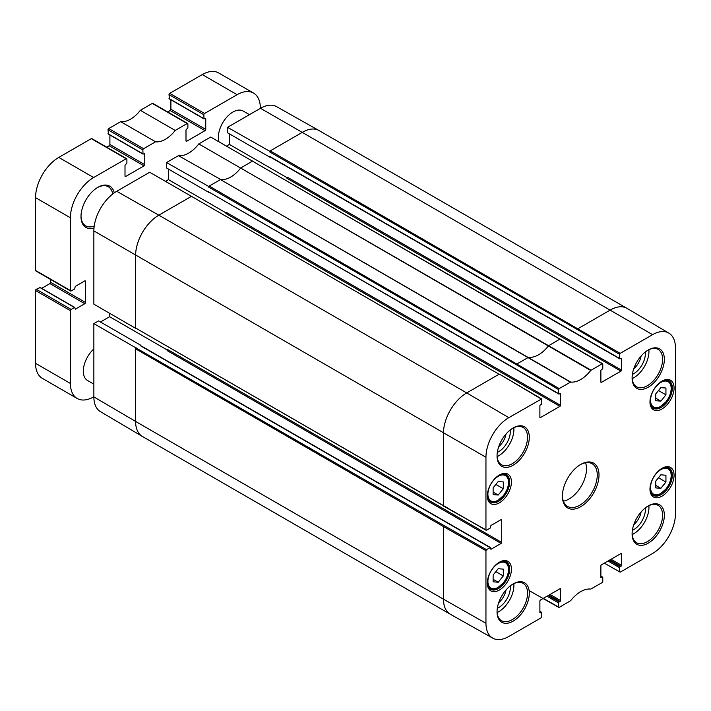 <?xml version="1.0" encoding="UTF-8"?>
<svg xmlns="http://www.w3.org/2000/svg" width="711" height="711" viewBox="0 0 711 711"><rect width="100%" height="100%" fill="white"/><g stroke="black" fill="none" stroke-linecap="round" stroke-linejoin="round"><path stroke-width="1.07" d="M655.773 393.912L660.857 387.611L665.94 388.037L665.94 394.845L660.857 401.137L655.773 400.711L655.773 393.912M660.857 401.137L655.773 398.204M665.94 394.845L658.493 390.543M655.773 481.107L660.857 474.806L665.94 475.232L665.94 482.04L660.857 488.333L655.773 487.906L655.773 481.107M660.857 488.333L655.773 485.4M665.94 482.04L658.493 477.739M493.132 487.808L498.215 481.516L503.299 481.942L503.299 488.741L498.215 495.043L493.132 494.616L493.132 487.808M498.215 495.043L493.132 492.11M503.299 488.741L495.851 484.449M493.132 575.003L498.215 568.711L503.299 569.138L503.299 575.946L498.215 582.238L493.132 581.811L493.132 575.003M498.215 582.238L493.132 579.305M503.299 575.946L495.851 571.644M93.861 384.153L87.577 380.527A20.539 11.856 -60 0 1 83.329 371.124A20.539 11.856 -60 0 1 93.861 348.923M219.024 141.773A20.539 11.856 -60 0 1 218.384 137.205A20.539 11.856 -60 0 1 227.342 116.542A20.539 11.856 -60 0 1 243.171 111.04L249.445 114.667M93.861 396.738L93.639 396.862A32.857 18.975 -60 0 1 77.206 398.489A32.857 18.975 -60 0 1 70.407 383.451L70.407 310.671A1.031 0.595 -60 0 1 71.127 309.418L74.779 307.463L75.339 309.169L84.778 303.713A1.031 0.595 120 0 0 85.507 302.459L85.507 281.334A1.031 0.595 120 0 0 84.778 280.907L75.339 286.364L74.468 289.048L71.127 290.977A1.031 0.595 -60 0 1 70.407 290.55L70.407 217.779A32.857 18.975 -60 0 1 93.639 177.537L126.167 158.757A1.031 0.595 -60 0 1 126.896 159.175L126.896 162.863A0.818 0.471 -60 0 1 126.309 163.868L125.003 165.13L125.003 176.026A1.031 0.595 120 0 0 125.731 176.444L144.031 165.876A1.031 0.595 120 0 0 144.751 164.623L144.751 153.727L142.991 154.091L142.867 149.95A1.031 0.595 -60 0 1 143.595 148.697L155.549 141.791A26.698 15.411 120 0 0 175.199 130.442L187.162 123.536A1.031 0.595 -60 0 1 187.882 123.963L187.882 127.82L185.998 129.909L185.998 140.814A1.031 0.595 120 0 0 186.726 141.231L205.017 130.664A1.031 0.595 120 0 0 205.746 129.411L205.746 118.506L203.986 118.879L203.861 114.738A1.031 0.595 -60 0 1 204.581 113.476L237.11 94.696A32.857 18.975 -60 0 1 253.543 93.07A32.857 18.975 -60 0 1 260.35 108.116L260.35 108.374M114.249 192.877A23.819 13.758 120 0 0 97.851 187.34A23.819 13.758 120 0 0 81.001 216.517A23.819 13.758 120 0 0 93.994 227.955M126.682 158.704L91.826 138.583A1.031 0.595 120 0 0 91.31 138.636L58.782 157.415A32.857 18.975 120 0 0 35.55 197.658L35.55 270.429A1.031 0.595 120 0 0 35.763 270.9L70.611 291.021M109.903 134.983L109.903 144.502A1.031 0.595 -60 0 1 109.174 145.755L106.721 147.177M187.668 123.492L152.821 103.371A1.031 0.595 120 0 0 152.305 103.415L140.351 110.321A26.698 15.411 -60 0 1 120.692 121.67L108.739 128.575A1.031 0.595 120 0 0 108.01 129.829L108.445 133.935M170.898 99.771L170.898 109.29A1.031 0.595 -60 0 1 170.169 110.543L167.707 111.965M253.543 93.07L218.686 72.949A32.857 18.975 120 0 0 202.262 74.575L169.733 93.354A1.031 0.595 120 0 0 169.005 94.616L169.44 98.722M40.056 287.617L36.279 289.297A1.031 0.595 120 0 0 35.55 290.55L35.55 363.33A32.857 18.975 120 0 0 42.358 378.368L77.206 398.489M50.65 279.494L50.65 282.338A1.031 0.595 -60 0 1 49.93 283.591L41.682 288.355M97.407 187.606A22.592 13.047 -60 0 1 108.276 186.726A22.592 13.047 -60 0 1 112.711 194.023M94.216 226.054A22.592 13.047 -60 0 1 85.684 225.858A22.592 13.047 -60 0 1 81.01 216.011M175.199 130.442L140.351 110.321M155.549 141.791L120.692 121.67M512.729 428.226A21.561 12.451 -60 0 1 523.083 427.4A21.561 12.451 -60 0 1 523.083 452.303A21.561 12.451 -60 0 1 501.522 464.754A21.561 12.451 -60 0 1 497.06 455.378M497.051 455.884A22.796 13.162 120 0 0 513.173 465.19A22.796 13.162 120 0 0 529.295 437.274A22.796 13.162 120 0 0 513.173 427.969A22.796 13.162 120 0 0 497.051 455.884M560.659 339.351L560.081 339.014L548.51 345.795A26.698 15.411 -60 0 1 528.664 357.251L517.093 363.828L516.515 364.832L558.624 389.575L559.21 388.57L570.675 382.047A27.214 15.713 120 0 0 590.725 370.467L602.19 363.748L602.777 364.085L602.777 368.191A0.818 0.471 -60 0 1 602.19 369.196L601.462 369.613A0.818 0.471 120 0 0 600.884 370.618L600.884 382.02A0.818 0.471 120 0 0 601.462 382.358L600.884 382.02M558.624 389.575L558.624 393.681L208.99 192.094M559.93 393.592L560.517 393.93A0.818 0.471 120 0 0 559.93 393.592L559.21 394.01A0.818 0.471 -60 0 1 558.624 393.681M560.517 393.93L560.517 405.332L226.516 212.5A0.818 0.471 -60 0 1 225.929 213.504L559.93 406.337A0.818 0.471 120 0 0 560.517 405.332M559.93 406.337L540.476 417.57L539.889 417.233A0.818 0.471 120 0 0 540.476 417.57M539.889 417.233L539.889 405.83A0.818 0.471 120 0 1 540.476 404.826L541.204 404.408A0.818 0.471 -60 0 0 541.782 403.404L541.613 398.924L499.504 374.19M501.122 519.608L501.699 519.945A0.818 0.471 120 0 0 501.122 519.608L491.248 525.305A0.818 0.471 120 0 0 490.661 526.318L490.661 527.153A0.818 0.471 -60 0 1 490.083 528.157L486.528 530.21L485.951 529.873L485.951 457.271A32.342 18.673 -60 0 1 508.818 417.659L541.613 398.924M501.699 519.945L501.699 542.413L167.698 349.581A0.818 0.471 -60 0 1 167.121 350.585L501.122 543.417A0.818 0.471 120 0 0 501.699 542.413M501.122 543.417L491.248 549.123L490.661 548.785A0.818 0.471 120 0 0 491.248 549.123M490.661 548.785L490.661 547.95A0.818 0.471 -60 0 0 490.083 547.612L486.528 549.665L444.046 525.562L443.468 526.567L135.605 348.825L135.605 421.427L93.861 396.907A32.342 18.673 120 0 0 100.455 411.651L142.307 436.412A32.857 18.975 120 0 0 142.413 436.474L450.276 614.215A32.857 18.975 120 0 0 450.374 614.277L492.75 638.14A32.342 18.673 -60 0 1 485.951 623.271L485.951 550.67L486.528 549.665M539.889 611.584L541.204 612.34A0.818 0.471 -60 0 1 541.782 612.669L541.782 616.775L541.204 617.779L508.818 636.478A32.342 18.673 -60 0 1 492.75 638.14M541.204 612.34L539.889 612.42A0.818 0.471 120 0 0 540.476 612.758M539.889 612.42L539.889 601.017A0.818 0.471 120 0 1 540.476 600.013L559.93 588.779L560.517 589.117A0.818 0.471 120 0 0 559.93 588.779M560.517 589.117L560.517 600.519L550.056 594.476M548.901 595.151L559.93 601.524A0.818 0.471 120 0 0 560.517 600.519M559.93 601.524L559.21 601.941L548.172 595.569M547.008 596.236L558.624 602.946A0.818 0.471 -60 0 1 559.21 601.941M558.624 602.946L558.624 607.052L543.32 598.369M600.884 576.372L602.19 577.128A0.818 0.471 -60 0 1 602.777 577.456L602.777 581.562L602.19 582.567L590.725 589.09A27.214 15.713 120 0 0 570.675 600.671L559.21 607.39L558.624 607.052M602.19 577.128L600.884 577.208A0.818 0.471 120 0 0 601.462 577.545M600.884 577.208L600.884 565.805A0.818 0.471 120 0 1 601.462 564.801L620.925 553.567L621.503 553.896A0.818 0.471 120 0 0 620.925 553.567M621.503 553.896L621.503 565.298L611.051 559.264M609.887 559.939L620.925 566.312A0.818 0.471 120 0 0 621.503 565.298M620.925 566.312L620.196 566.729L609.158 560.357M608.003 561.023L619.619 567.733A0.818 0.471 -60 0 1 620.196 566.729M619.619 567.733L619.619 571.84L604.314 563.156M668.855 333.112L627.004 308.352A32.857 18.975 120 0 0 626.898 308.29A32.857 18.975 120 0 0 610.473 309.916L578.087 328.615L577.501 329.62L619.619 354.362L620.196 353.358L652.582 334.659A32.342 18.673 -60 0 1 668.855 333.112A32.342 18.673 -60 0 1 675.45 347.857L675.45 513.866A32.342 18.673 -60 0 1 652.582 553.478L620.196 572.168L619.619 571.84M619.619 354.362L619.619 358.46L269.638 156.402A0.818 0.471 120 0 0 269.816 156.784L619.788 358.842A0.818 0.471 -60 0 1 619.619 358.46M620.925 358.38L621.503 358.717A0.818 0.471 120 0 0 620.925 358.38L620.196 358.797A0.818 0.471 -60 0 1 619.788 358.842M621.503 358.717L621.503 370.12L287.502 177.279A0.818 0.471 -60 0 1 286.924 178.292L620.925 371.124A0.818 0.471 120 0 0 621.503 370.12M620.925 371.124L601.462 382.358M487.328 495.878A17.046 9.838 120 0 0 499.38 502.837A17.046 9.838 120 0 0 511.431 481.96A17.046 9.838 120 0 0 499.38 475.001A17.046 9.838 120 0 0 487.328 495.878M497.051 611.833A22.796 13.162 120 0 0 513.173 621.138A22.796 13.162 120 0 0 529.295 593.223A22.796 13.162 120 0 0 513.173 583.918A22.796 13.162 120 0 0 497.051 611.833M649.97 489.177A17.046 9.838 120 0 0 662.021 496.136A17.046 9.838 120 0 0 674.072 475.259A17.046 9.838 120 0 0 662.021 468.3A17.046 9.838 120 0 0 649.97 489.177M632.106 377.914A22.796 13.162 120 0 0 648.228 387.219A22.796 13.162 120 0 0 664.35 359.304A22.796 13.162 120 0 0 648.228 349.999A22.796 13.162 120 0 0 632.106 377.914M599 475.001A25.88 14.94 120 0 0 580.7 464.443A25.88 14.94 120 0 0 562.401 496.136A25.88 14.94 120 0 0 580.7 506.694A25.88 14.94 120 0 0 599 475.001M649.97 401.982A17.046 9.838 120 0 0 662.021 408.941A17.046 9.838 120 0 0 674.072 388.064A17.046 9.838 120 0 0 662.021 381.105A17.046 9.838 120 0 0 649.97 401.982M632.106 533.863A22.796 13.162 120 0 0 648.228 543.168A22.796 13.162 120 0 0 664.35 515.253A22.796 13.162 120 0 0 648.228 505.939A22.796 13.162 120 0 0 632.106 533.863M487.328 583.073A17.046 9.838 120 0 0 499.38 590.032A17.046 9.838 120 0 0 511.431 569.155A17.046 9.838 120 0 0 499.38 562.197A17.046 9.838 120 0 0 487.328 583.073M497.131 456.595A21.561 12.451 120 0 0 513.822 427.684M498.935 475.268A15.811 9.127 -60 0 1 506.41 474.726A15.811 9.127 -60 0 1 506.41 492.981A15.811 9.127 -60 0 1 490.599 502.108A15.811 9.127 -60 0 1 487.328 495.363M498.935 562.463A15.811 9.127 -60 0 1 506.41 561.921A15.811 9.127 -60 0 1 506.41 580.176A15.811 9.127 -60 0 1 490.599 589.312A15.811 9.127 -60 0 1 487.328 582.558M512.729 584.175A21.561 12.451 -60 0 1 523.083 583.349A21.561 12.451 -60 0 1 523.083 608.252A21.561 12.451 -60 0 1 501.522 620.703A21.561 12.451 -60 0 1 497.06 611.318M497.131 612.544A21.561 12.451 120 0 0 513.822 583.624M647.783 506.205A21.561 12.451 -60 0 1 658.137 505.379A21.561 12.451 -60 0 1 658.137 530.273A21.561 12.451 -60 0 1 636.576 542.724A21.561 12.451 -60 0 1 632.115 533.348M632.186 534.565A21.561 12.451 120 0 0 648.876 505.654M661.577 468.567A15.811 9.127 -60 0 1 669.06 468.016A15.811 9.127 -60 0 1 669.06 486.28A15.811 9.127 -60 0 1 653.24 495.407A15.811 9.127 -60 0 1 649.978 488.653M661.577 381.363A15.811 9.127 -60 0 1 669.06 380.82A15.811 9.127 -60 0 1 669.06 399.084A15.811 9.127 -60 0 1 653.24 408.212A15.811 9.127 -60 0 1 649.978 401.457M647.783 350.256A21.561 12.451 -60 0 1 658.137 349.43A21.561 12.451 -60 0 1 658.137 374.333A21.561 12.451 -60 0 1 636.576 386.784A21.561 12.451 -60 0 1 632.115 377.399M632.186 378.625A21.561 12.451 120 0 0 648.876 349.705M444.046 525.562L93.861 323.629L93.861 396.907M93.861 323.629L98.571 320.901L140.689 345.217L140.111 345.555L490.083 547.612M100.464 321.994L109.61 316.715L109.61 313.427M191.801 196.538L149.692 172.258L116.728 191.286A32.342 18.673 120 0 0 93.861 230.897L93.861 304.175L135.943 328.509M165.583 181.269L168.427 179.634L168.427 169.067M208.652 192.29L166.534 167.974L166.534 162.535L208.652 186.424L208.652 187.091L209.23 186.086L208.652 186.424M252.796 161.326L210.687 137.045L198.778 143.915A27.214 15.713 -60 0 1 178.443 155.656L166.534 162.535M226.578 146.057L229.413 144.413L229.413 133.855M269.638 156.402L269.638 157.078L227.529 132.761L227.529 127.322L269.638 151.212L269.638 151.878L270.224 150.874L269.638 151.212M626.898 308.29L319.035 130.548A32.857 18.975 120 0 0 318.937 130.495L276.561 106.632A32.342 18.673 120 0 0 260.493 108.285L227.529 127.322M252.796 160.935L240.647 168.045A26.698 15.411 -60 0 1 220.801 179.51A26.698 15.411 -60 0 1 220.659 179.483L209.23 186.086L559.21 388.57M220.659 179.483L178.443 155.656M208.652 191.623A0.818 0.471 120 0 0 208.821 191.997L558.793 394.054M191.801 196.147L158.837 215.175L116.728 191.286M499.664 374.564L191.632 196.44L499.086 374.226L466.7 392.925L158.837 215.175A32.857 18.975 120 0 0 135.605 255.427L135.605 328.704M135.605 348.15L135.605 348.825L136.183 347.821M109.61 316.715L167.529 350.15M490.492 547.568L140.52 345.51A0.818 0.471 120 0 0 140.111 345.555M508.818 417.659L466.7 392.925A32.857 18.975 120 0 0 443.468 433.168L443.468 505.77L135.605 328.029L486.12 530.255M229.413 144.413L287.333 177.857M591.028 370.191L198.778 143.915M602.608 363.712L252.627 161.228L602.19 363.748M570.675 382.047L220.499 179.581L570.364 382.127M240.78 167.867A26.698 15.411 -60 0 1 240.647 168.045L590.725 370.467M632.372 530.344A16.522 9.545 120 0 0 645.392 509.423A16.522 9.545 120 0 0 645.312 507.93M641.091 511.982A13.651 7.883 -60 0 1 633.768 524.665M632.372 374.395A16.522 9.545 120 0 0 645.392 353.474A16.522 9.545 120 0 0 645.312 351.981M641.091 356.033A13.651 7.883 -60 0 1 633.768 368.716M497.318 452.374A16.522 9.545 120 0 0 510.338 431.453A16.522 9.545 120 0 0 510.258 429.959M506.036 434.012A13.651 7.883 -60 0 1 498.722 446.686M497.318 608.314A16.522 9.545 120 0 0 510.338 587.393A16.522 9.545 120 0 0 510.258 585.9M506.036 589.952A13.651 7.883 -60 0 1 498.722 602.635M580.256 464.701A24.645 14.229 -60 0 1 592.147 463.723A24.645 14.229 -60 0 1 597.258 475.001A24.645 14.229 -60 0 1 586.495 499.806A24.645 14.229 -60 0 1 567.502 506.41A24.645 14.229 -60 0 1 562.41 495.62M563.37 501.166A24.645 14.229 120 0 0 586.504 468.798A24.645 14.229 120 0 0 585.544 462.754M168.427 179.634L226.338 213.069M671.166 388.393A14.584 8.416 -60 0 1 655.702 407.634A14.584 8.416 -60 0 1 655.702 387.015A14.584 8.416 -60 0 1 671.166 388.393M651.303 406.319A15.402 8.896 120 0 0 652.574 407.35C654.635 408.496 657.062 408.398 659.852 407.074L666.403 401.439C669.629 397.094 671.3 392.632 671.415 388.064C671.362 384.5 670.215 382.038 667.985 380.669A15.402 8.896 120 0 0 666.447 380.083M671.166 475.588A14.584 8.416 -60 0 1 655.702 494.829A14.584 8.416 -60 0 1 655.702 474.21A14.584 8.416 -60 0 1 671.166 475.588M651.303 493.514A15.402 8.896 120 0 0 652.574 494.545C654.635 495.691 657.062 495.594 659.852 494.269L666.403 488.635C669.629 484.289 671.3 479.827 671.415 475.259C671.362 471.695 670.215 469.233 667.985 467.874A15.402 8.896 120 0 0 666.447 467.278M508.525 482.298A14.584 8.416 -60 0 1 493.061 501.539A14.584 8.416 -60 0 1 493.061 480.912A14.584 8.416 -60 0 1 508.525 482.298M488.661 500.224A15.402 8.896 120 0 0 489.932 501.255C491.994 502.393 494.412 502.304 497.211 500.979L503.761 495.345C506.987 490.999 508.649 486.537 508.765 481.96C508.712 478.396 507.574 475.935 505.334 474.575A15.402 8.896 120 0 0 503.806 473.988M508.525 569.493A14.584 8.416 -60 0 1 493.061 588.735A14.584 8.416 -60 0 1 493.061 568.116A14.584 8.416 -60 0 1 508.525 569.493M488.661 587.419A15.402 8.896 120 0 0 489.932 588.45C491.994 589.588 494.412 589.499 497.211 588.175L503.761 582.54C506.987 578.194 508.649 573.733 508.765 569.155C508.712 565.592 507.574 563.13 505.334 561.77A15.402 8.896 120 0 0 503.806 561.183M85.507 281.334L84.778 280.916M85.507 302.459L50.65 282.338M84.778 303.713L49.93 283.591M74.468 307.49L39.62 287.368M71.127 309.418L36.279 289.297M70.407 310.671L35.55 290.55M70.407 383.451L35.55 363.33M237.11 94.696L202.262 74.575M204.581 113.476L169.733 93.354M203.861 114.738L169.005 94.616M203.861 118.595L169.005 98.474M205.746 129.411L170.898 109.29M205.017 130.664L170.169 110.543M186.726 141.231L185.998 140.814M187.162 123.536L152.305 103.415M143.595 148.697L108.739 128.575M142.867 149.95L108.01 129.829M142.867 153.807L108.01 133.686M144.751 164.623L109.903 144.502M144.031 165.876L109.174 145.755M125.731 176.444L125.003 176.026M126.167 158.757L91.31 138.636M93.639 177.537L58.782 157.415M70.407 217.779L35.55 197.658M70.407 290.55L35.55 270.429M516.515 364.832L208.652 187.091M485.951 457.271L93.861 230.897M318.937 130.495A32.857 18.975 120 0 0 302.61 132.175L270.224 150.874L620.196 353.358M652.582 334.659L260.493 108.285M485.951 550.67L443.468 526.567L443.468 599.177L135.605 421.427A32.857 18.975 120 0 0 142.307 436.412M499.495 374.182L541.204 398.96M485.951 529.873L443.637 506.152M485.951 623.271L443.468 599.177A32.857 18.975 120 0 0 450.276 614.215M577.501 329.62L269.638 151.878M667.985 380.669L667.06 380.145M652.574 407.35L651.658 406.825M667.985 467.874L667.06 467.34M652.574 494.545L651.658 494.021M505.334 474.575L504.419 474.041M489.932 501.255L489.017 500.722M505.334 561.77L504.419 561.237M489.932 588.45L489.017 587.917M74.779 307.463L39.923 287.333M203.986 118.879L169.129 98.758M142.991 154.091L108.143 133.97M539.889 611.309L541.613 612.295M558.802 607.425L529.117 590.592M600.884 576.088L602.599 577.083"/></g></svg>
